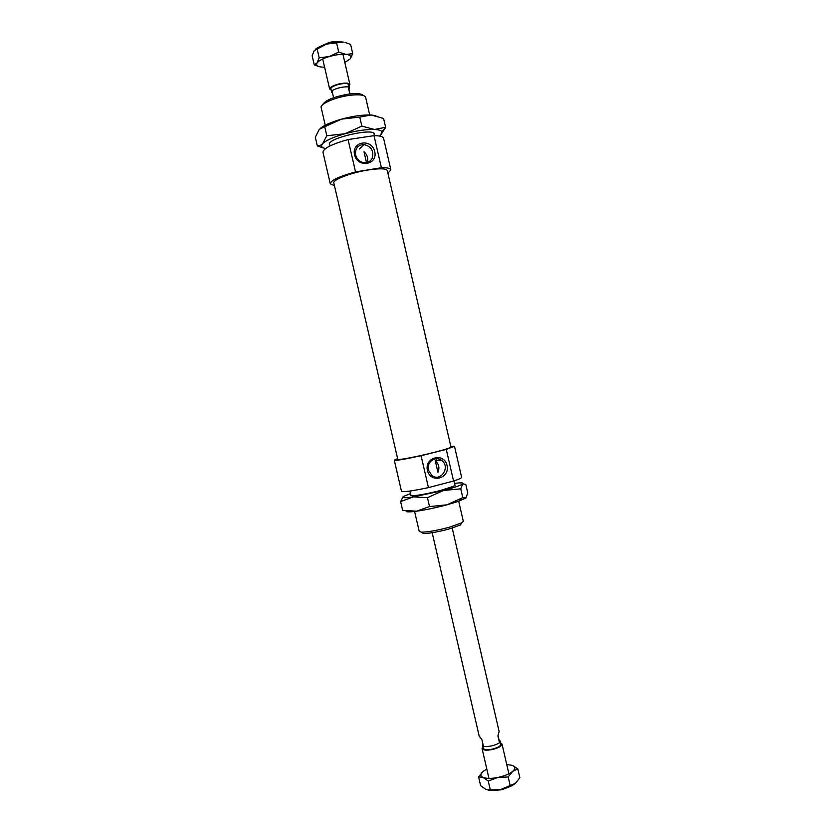 <?xml version="1.0" encoding="UTF-8"?>
<svg xmlns="http://www.w3.org/2000/svg" width="832" height="832" viewBox="0 0 832 832"><rect width="100%" height="100%" fill="white"/><g stroke="black" fill="none" stroke-linecap="round" stroke-linejoin="round"><path stroke-width="1.25" d="M363.189 95.451C361.546 93.558 356.689 93.101 348.598 94.099C333.788 96.741 325.094 100.318 322.535 104.832M321.204 107.754L321.162 107.598C319.727 103.99 335.327 97.178 349.534 95.358C359.185 94.203 364.551 94.858 365.643 97.334L365.674 97.49M458.692 501.27L463.32 521.362L461.666 522.881L449.176 527.27C437.008 530.473 427.752 532.116 421.398 532.178L419.245 531.544L414.596 511.451M421.71 532.376L423.457 533.52C429.302 533.468 437.798 531.97 448.937 529.027L460.408 524.982L461.479 523.193M441.605 460.418L441.345 460.231C435.261 455.634 426.244 462.436 428.355 470.08L431.881 475.488C440.804 482.477 450.892 466.731 441.605 460.418M435.261 460.72L437.944 472.358C439.785 467.782 438.89 463.902 435.261 460.72L441.345 460.231M427.43 470.444C424.289 457.142 444.142 452.15 447.054 465.4C450.237 478.587 430.435 483.766 427.43 470.444M372.039 158.61C374.244 151.268 371.571 146.567 364 144.518C357.77 144.966 354.973 148.45 355.607 154.96C356.907 159.359 359.726 161.938 364.062 162.698C367.598 162.937 370.261 161.574 372.039 158.61M367.193 162.458C368.41 158.35 367.349 154.783 363.99 151.736L366.496 162.614M354.546 154.773C351.354 141.274 371.8 138.206 374.754 151.622C377.978 165.006 357.594 168.282 354.546 154.773M374.005 135.658L381.399 167.742L355.534 171.902L348.067 139.568L374.005 135.658C379.902 135.678 383.094 136.562 383.594 138.31L390.842 169.801C390.395 168.282 387.244 167.596 381.399 167.742M421.075 455.718L446.274 449.384L453.565 481.031L428.449 487.604L421.075 455.718C404.643 459.316 395.71 460.793 394.274 460.169L397.602 458.578M355.534 171.902C339.186 176.384 330.772 180.346 330.273 183.778L334.433 185.682M387.93 173.326L390.842 169.801M368.368 169.946C351.333 172.567 332.353 179.826 333.819 182.998L397.79 459.347C397.322 460.46 416.998 456.747 433.555 452.546C444.735 449.696 450.538 447.866 450.965 447.065L387.317 170.654C386.204 168.48 379.891 168.241 368.368 169.946M428.449 487.604C411.996 491.098 403 492.305 401.471 491.223L394.274 460.169M450.788 446.295L454.48 446.264L461.635 477.339C461.687 478.026 459.004 479.253 453.565 481.031M348.067 139.568C331.729 144.154 323.378 148.398 322.982 152.298L330.273 183.778M454.48 446.264L446.274 449.384M332.124 91.385L331.708 92.404L332.53 93.132M349.846 93.943L348.202 86.83C342.326 86.705 336.908 87.994 331.968 90.698L333.59 97.729M498.056 735.53L498.992 739.752L499.98 740.688L499.522 742.82L497.921 735.852L499.127 731.515L452.213 528.081M498.992 739.752L499.398 742.071M432.182 532.709L479.19 736.122L481.863 739.44L483.475 746.398C489.081 746.897 494.426 745.711 499.522 742.82M483.288 745.607L482.446 744.734L482.82 743.59M348.202 86.83L350.054 93.912M348.972 89.419L349.502 88.296L348.39 87.464M338.79 41.954C336.482 41.361 333.32 41.527 329.285 42.432L321.017 46.051M348.951 85.925L349.866 84.344C348.847 82.794 345.186 82.68 338.874 83.99C332.904 85.582 329.826 87.256 329.638 89.014L331.157 90.033M349.502 88.296L348.65 84.625C347.755 83.262 344.531 83.158 338.978 84.313C333.726 85.717 331.022 87.183 330.855 88.733L331.708 92.404M499.98 740.688L500.802 744.245C500.646 746.086 497.869 747.708 492.461 749.102C487.198 750.1 484.13 749.83 483.267 748.301L482.446 744.734M500.458 742.758L501.998 743.974C501.831 746.065 498.67 747.906 492.523 749.486C486.543 750.63 483.059 750.329 482.071 748.582L482.924 746.803M508.872 787.062L501.821 789.766L494.78 790.317M410.467 493.574L403.437 496.496C401.544 497.962 404.82 498.108 413.265 496.912L443.56 490.474C454.303 487.594 460.678 485.389 462.706 483.881L460.772 488.831L443.56 490.474L427.45 497.661L413.265 496.912L400.618 501.592L402.636 510.318L416.562 511.202L429.51 506.574L446.878 504.837L462.8 497.65L465.941 497.952L467.771 492.939L465.795 484.38L462.706 483.881C463.798 482.789 461.521 482.57 455.874 483.226L454.574 483.392M400.618 501.592L403.094 496.766M465.889 497.994L458.796 501.238L446.878 504.837C435.781 507.77 425.682 509.891 416.562 511.202L414.492 511.462C408.585 512.127 405.798 511.971 406.141 510.983M427.45 497.661L429.51 506.574M454.917 484.9L453.742 486.221L440.742 490.402C428.054 493.626 418.631 495.414 412.454 495.758L410.81 495.082M460.772 488.831L462.8 497.65M326.81 135.751L344.926 133.754C333.559 136.989 326.123 140.296 322.639 143.676L326.81 135.751L324.73 126.755L319.311 129.314L315.318 137.218L317.346 145.954L320.715 145.184L322.639 143.676L321.568 145.465C321.318 146.931 322.66 147.961 325.582 148.533M361.847 126.131L374.514 129.48C366.392 129.262 356.533 130.686 344.926 133.754L361.847 126.131L359.757 117.083L341.546 119.132C353.153 116.043 363.033 114.67 371.176 115.003L359.757 117.083M385.622 127.275L380.671 135.179L381.878 131.55C380.931 130.374 378.477 129.678 374.514 129.48L385.622 127.275L383.594 118.446L371.176 115.003L375.898 115.721M379.61 136.053L380.671 135.179M323.877 148.086L317.346 145.954M320.226 128.43C324.21 125.154 331.313 122.054 341.546 119.132L324.73 126.755M329.836 145.09L329.576 144.747C325.062 138.622 375.752 126.922 374.358 134.41L374.286 134.826M486.814 769.101L483.215 771.347C480.158 773.958 480.095 775.975 483.038 777.41C486.408 778.69 491.358 778.71 497.869 777.473C504.39 776.058 509.33 774.02 512.689 771.368C515.611 768.726 515.518 766.74 512.418 765.388L506.74 764.504M512.418 765.388L517.806 768.851L512.689 771.368L508.186 776.963L497.869 777.473L488.27 781.019L483.038 777.41L478.587 776.859L480.636 785.699L485.805 789.339L490.35 790.005L500.646 789.506C495.56 790.494 491.296 790.66 487.874 789.984M514.769 783.858C511.347 786.344 506.646 788.226 500.646 789.506L515.445 783.328L519.854 777.722L517.806 768.851M478.587 776.859L483.215 771.347M508.186 776.963L510.266 785.959M488.27 781.019L490.35 790.005M344.833 62.504L350.345 58.729L350.99 56.867C350.73 55.588 349.107 54.787 346.122 54.434C341.359 54.028 335.743 54.725 329.285 56.534C322.972 58.469 318.895 60.601 317.054 62.93L316.586 64.802C317.013 66.019 318.718 66.778 321.693 67.08L324.594 67.174M319.342 66.685L314.257 64.875L317.054 62.93L319.186 57.824L329.285 56.534L338.697 52.104L346.122 54.434L352.726 53.633L350.615 44.46L344.978 42.37M343.273 42.068L326.425 44.117C332.873 42.286 338.499 41.61 343.273 42.068M315.463 49.286C317.814 47.341 321.474 45.614 326.425 44.117L314.215 50.638L312.146 55.765L314.257 64.875M352.726 53.633L350.345 58.729M338.697 52.104L336.554 42.806M319.186 57.824L317.044 48.558M321.162 107.598L325.229 125.206M329.524 143.738L330.023 145.922M365.643 97.334L369.699 114.941M373.974 133.484L374.473 135.658M460.408 524.982L461.666 522.881M423.457 533.52L421.398 532.178M409.885 491.067L410.935 495.612M454.002 480.886L455.042 485.43M364 144.518L359.424 149.032M367.567 161.096L367.838 162.25L367.567 161.096M436.228 458.786L436.613 460.46L436.228 458.786M322.702 58.978L329.638 89.014M342.94 54.309L349.866 84.344M482.071 748.582L488.956 778.388M501.998 743.974L508.882 773.791M458.796 501.238L461.198 498.628M381.878 131.55L385.154 128.326M321.568 145.465L320.715 145.184M350.99 56.867L351.832 56.077M316.586 64.802L315.442 64.449"/></g></svg>
